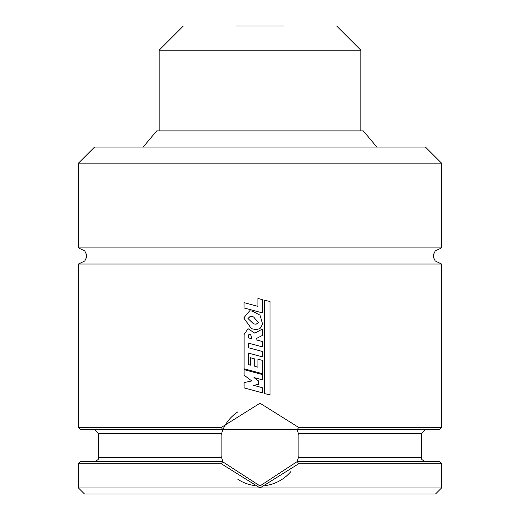 <?xml version="1.0" encoding="UTF-8"?>
<svg xmlns="http://www.w3.org/2000/svg" width="520" height="520" viewBox="0 0 520 520"><rect width="100%" height="100%" fill="white"/><g stroke="black" fill="none" stroke-linecap="round" stroke-linejoin="round"><path stroke-width="0.78" d="M441.551 163.169L425.412 147.037L94.588 147.037L78.448 163.169L441.551 163.169L441.551 247.897L435.214 250.972L433.693 254.144L433.485 255.964L433.693 257.79L435.214 260.962L441.551 264.036L78.448 264.036L78.448 427.434L221.299 427.434L260 403.221L298.708 427.434L297.414 429.449L296.978 429.449L298.896 434.863L298.896 456.307L296.978 461.721A40.346 40.346 0 0 0 297.479 460.525M298.701 463.743L441.551 463.743L439.537 461.721L297.408 461.721L298.701 463.743L260.019 487.949L78.448 487.949L84.5 494L435.5 494L441.551 487.949L260.019 487.949L221.292 463.743L222.586 461.721L260 485.934L296.978 461.721M265.194 485.596A40.346 40.346 0 0 0 291.025 471.38M298.714 456.944A40.346 40.346 0 0 0 298.896 456.307M441.551 247.897L78.448 247.897L84.786 250.972L86.307 254.144L86.515 255.964L86.307 257.79L84.786 260.962L78.448 264.036M376.825 147.037L363.285 130.897L156.715 130.897L143.175 147.037M221.292 463.743L78.448 463.743L78.448 487.949M222.521 460.525A40.346 40.346 0 0 0 223.022 461.721L80.464 461.721L78.448 463.743M223.022 461.721L221.104 456.307L221.104 434.863L223.022 429.449L80.464 429.449L78.448 427.434M297.479 430.651A40.346 40.346 0 0 0 296.978 429.449L222.593 429.449L221.299 427.434M441.551 264.036L441.551 427.434L298.708 427.434M441.551 427.434L439.537 429.449L297.414 429.449M222.593 429.449L223.022 429.449M298.896 434.863A40.346 40.346 0 0 0 298.714 434.226M237.874 411.853A40.346 40.346 0 0 0 222.521 430.644M221.286 434.226A40.346 40.346 0 0 0 221.104 434.863M221.104 456.307A40.346 40.346 0 0 0 221.286 456.944M237.848 479.31A40.346 40.346 0 0 0 254.806 485.596M254.014 377.579L258.459 380.913L258.459 384.371L253.572 385.34L262.353 387.725L262.353 392.808L244.094 387.907L244.094 382.571L251.784 380.946L244.094 375.174L244.094 369.668L262.314 374.537L262.314 379.815L253.988 377.579L258.453 380.913L258.453 384.371L253.572 385.34M262.301 379.815L260 379.197M244.094 369.668L260 373.919M262.34 392.808L260 392.178M253.597 385.34L260 387.088M251.856 338.735L248.287 337.863L248.397 335.185L249.203 334.23L250.725 334.802L251.856 338.735M251.894 338.735L248.287 337.863M248.339 337.863L248.45 335.185L249.21 334.23M250.452 357.754L254.813 358.956L254.787 366.321L257.959 367.192L257.959 359.229L262.366 360.38L262.366 373.659L244.094 368.797L244.114 334.438L248.034 328.686L254.774 333.157L262.334 329.095L262.334 335.459L256.067 338.683L256.081 339.826L262.353 341.523L262.353 346.84L248.45 343.142L248.45 347.757L262.366 351.488L262.366 356.824L248.45 353.093L248.45 364.624L250.452 365.17L250.452 357.754L254.787 358.956L254.813 366.321L257.972 367.192M248.034 328.686L254.794 333.151M262.366 373.659L260 373.029M257.959 359.229L260 359.762M248.502 353.106L248.502 364.624L250.497 365.17M262.36 356.824L260 356.194M248.502 343.161L248.502 347.757L260 350.851M262.34 346.84L260 346.216M256.067 338.683L256.067 339.826L260 340.886M260 336.654L256.048 338.683M260 330.35L262.334 329.095M256.087 324.24L253.636 323.869L247.956 318.513L250.263 316.297L253.494 316.908L258.453 322.524L256.081 324.24L253.604 323.869L247.956 318.513M248.014 318.513L250.289 316.297M251.492 328.686L243.75 317.967L249.645 310.824L252.148 311.084L260 315.146L262.639 324.09L260 328.608L256.022 329.647L251.492 328.686M260 328.608L256.042 329.647M249.672 310.824L252.181 311.084L260 315.146M262.34 312.877L244.062 307.97L244.062 302.627L257.953 306.391L257.953 298.474L262.353 299.618L262.353 312.877L260 312.247M257.966 298.474L260 299.007M244.062 302.627L257.966 306.391M270.049 394.784L264.517 393.627L264.537 300.3L270.049 301.47L270.049 394.784L264.537 393.627M264.517 393.627L264.537 300.3M284.206 26L235.794 26M298.486 433.485L421.382 433.485L421.382 457.691L298.486 457.691M221.514 433.485L98.618 433.485L98.618 457.691L98.15 459.576L94.588 461.721M221.514 457.691L98.618 457.691M336.654 26L360.861 50.206L159.14 50.206L159.14 130.897M421.382 457.691L421.85 459.576L425.412 461.721M421.382 433.485L425.412 429.449M98.618 433.485L94.588 429.449M441.551 463.743L441.551 487.949M78.448 163.169L78.448 247.897M360.861 50.206L360.861 130.897M159.14 50.206L183.346 26"/></g></svg>
